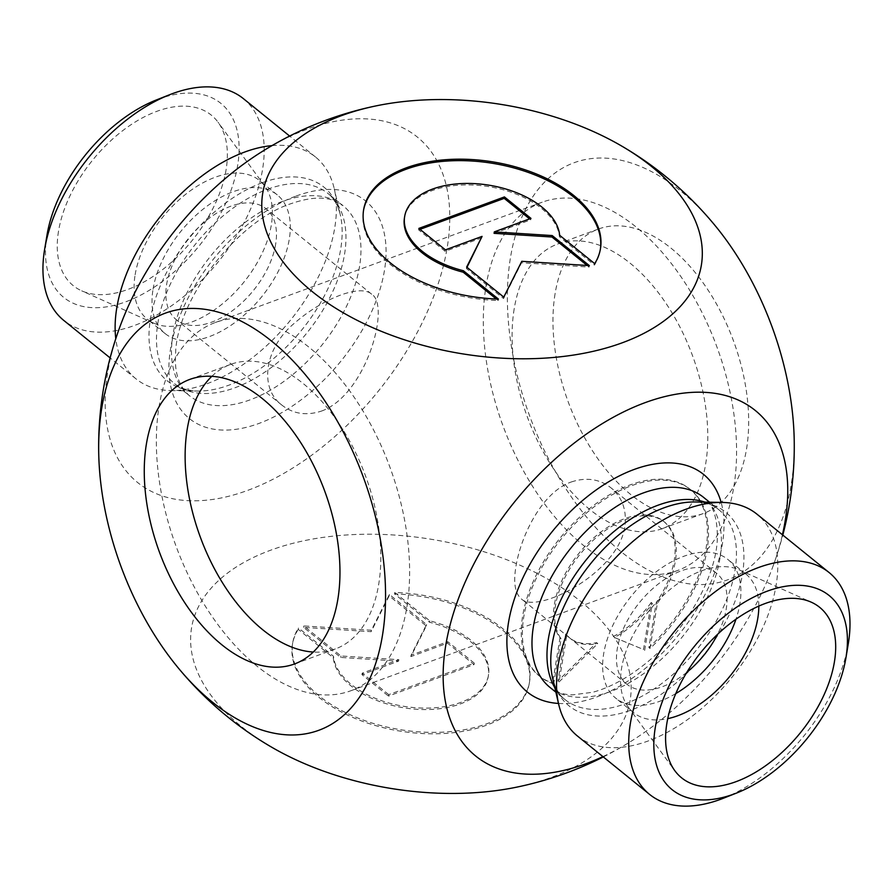 <?xml version="1.0" encoding="UTF-8"?>
<svg xmlns="http://www.w3.org/2000/svg" width="893" height="893" viewBox="0 0 893 893"><rect width="100%" height="100%" fill="white"/><g stroke="black" fill="none" stroke-linecap="round" stroke-linejoin="round"><path stroke-width="0.67" stroke-dasharray="4.46 3.35" d="M498.428 299.077L498.194 300.517L496.307 298.999M594.693 263.647L594.459 265.098A120.008 68.147 9.3 0 0 600.252 250.007A120.008 68.147 9.3 0 0 600.364 249.281M363.507 210.502A120.008 68.147 9.3 0 0 363.384 211.228A120.008 68.147 9.3 0 0 498.194 300.517M404.429 217.948A78.417 44.527 -170.7 0 1 483.347 185.867A78.417 44.527 -170.7 0 1 559.431 236.757L594.459 265.098M559.665 235.305L559.431 236.757M418.873 228.407L418.638 229.858L445.172 251.324L481.829 237.828M445.406 249.873L445.172 251.324M466.983 267.331L466.392 268.503L503.54 298.552L521.557 262.765L589.112 267.063L587.148 265.478M466.637 267.052L466.392 268.503M503.775 297.101L503.54 298.552M521.791 261.314L521.557 262.765M589.347 265.612L589.112 267.063M494.075 233.33L530.732 219.834L529.582 218.897M530.967 218.383L530.732 219.834M420.034 229.345L418.638 229.858M566.787 634.856L565.66 633.952L557.946 681.013L596.647 642.636L597.774 643.552A71.351 41.603 -51 0 1 570.571 638.685A71.351 41.603 -51 0 1 566.787 634.856L559.074 681.928L557.946 681.013M614.362 637.446L643.518 649.524L651.22 602.462L652.348 603.367A71.351 41.603 -51 0 1 614.362 637.446L643.518 649.524M644.646 650.439L652.348 603.367M613.234 636.53A71.351 41.603 129 0 0 651.22 602.462M565.66 633.952A71.351 41.603 129 0 0 569.444 637.769A71.351 41.603 129 0 0 596.647 642.636M559.074 681.928L597.774 643.552M298.24 629.353A120.008 68.147 9.3 0 0 292.446 644.433A120.008 68.147 9.3 0 0 399.863 731.077A120.008 68.147 9.3 0 0 529.303 683.223A120.008 68.147 9.3 0 0 394.505 593.923L429.533 622.265A78.417 44.527 -170.7 0 1 488.27 676.503A78.417 44.527 -170.7 0 1 409.351 708.584A78.417 44.527 -170.7 0 1 333.268 657.695L298.24 629.353L298.474 627.902L333.502 656.243A78.417 44.527 9.3 0 0 409.586 707.133A78.417 44.527 9.3 0 0 488.504 675.052A78.417 44.527 9.3 0 0 429.767 620.814L394.739 592.483A120.008 68.147 -170.7 0 1 529.549 681.772A120.008 68.147 -170.7 0 1 400.097 729.637A120.008 68.147 -170.7 0 1 292.681 642.993A120.008 68.147 -170.7 0 1 298.474 627.902M394.505 593.923L394.739 592.483M333.268 657.695L333.502 656.243M429.533 622.265L429.767 620.814M388.734 694.631L362.201 673.166L398.858 659.67L340.97 655.987L303.821 625.937L371.376 630.235L389.393 594.448L426.541 624.497L411.104 655.172L447.761 641.676L474.295 663.142L388.734 694.631L388.488 696.082L474.06 664.593L447.527 643.127L410.869 656.612L426.296 625.948L389.158 595.899L371.142 631.686L303.587 627.388L340.735 657.438L398.624 661.121L361.955 674.617L388.488 696.082M361.955 674.617L362.201 673.166M398.624 661.121L398.858 659.67M340.735 657.438L340.97 655.987M303.587 627.388L303.821 625.937M371.142 631.686L371.376 630.235M389.158 595.899L389.393 594.448M426.296 625.948L426.541 624.497M410.869 656.612L411.104 655.172M447.527 643.127L447.761 641.676M474.06 664.593L474.295 663.142M577.425 735.999A142.69 83.194 129 0 0 691.963 716.342A142.69 83.194 129 0 0 776.162 584.96A142.69 83.194 129 0 0 756.929 514.145M602.92 756.628A222.234 129.574 129 0 0 632.043 740.665A222.234 129.574 129 0 0 772.869 566.631A222.234 129.574 129 0 0 782.424 534.773M723.285 798.286A142.69 83.194 129 0 0 848.283 643.786M758.827 606.079A89.177 51.995 129 0 0 745.778 573.953A89.177 51.995 129 0 0 738.946 569.767A89.177 51.995 129 0 0 669.08 590.318A89.177 51.995 129 0 0 621.561 668.344A89.177 51.995 129 0 0 628.069 706.81A89.177 51.995 129 0 0 633.583 712.614A89.177 51.995 129 0 0 667.73 718.664M675.789 693.582A89.177 51.995 -51 0 1 615.679 698.125A89.177 51.995 -51 0 1 603.657 653.855A89.177 51.995 -51 0 1 656.277 571.743A89.177 51.995 -51 0 1 727.862 559.464A89.177 51.995 -51 0 1 735.977 619.195M686.784 672.362A71.351 41.603 -51 0 1 626.897 684.25A71.351 41.603 -51 0 1 624.888 625.491A71.351 41.603 -51 0 1 681.259 570.839A71.351 41.603 -51 0 1 716.644 573.328A71.351 41.603 -51 0 1 726.266 608.736A71.351 41.603 -51 0 1 717.525 634.387M571.386 481.941C586.422 477.029 599.616 478.994 610.991 487.846C622.321 497.368 626.942 510.327 624.877 526.703C617.722 573.998 535.99 614.685 521.244 598.779C515.071 593.421 513.285 582.761 515.886 566.809C520.719 536.034 542.051 492.021 571.386 481.941M733.867 486.596A196.203 114.003 -110.2 0 0 682.174 278.482A196.203 114.003 -110.2 0 0 542.185 202.209A196.203 114.003 -110.2 0 0 502.96 425.704A196.203 114.003 -110.2 0 0 677.709 570.46A196.203 114.003 -110.2 0 0 733.867 486.596M514.189 308.866A151.609 88.094 -110.2 0 0 554.14 469.685A151.609 88.094 -110.2 0 0 662.305 528.623A151.609 88.094 -110.2 0 0 692.611 355.916A151.609 88.094 -110.2 0 0 557.589 244.057A151.609 88.094 -110.2 0 0 514.189 308.866M406.907 606.927A196.203 114.003 -110.2 0 0 355.202 398.803A196.203 114.003 -110.2 0 0 215.224 322.54A196.203 114.003 -110.2 0 0 175.999 546.036A196.203 114.003 -110.2 0 0 350.748 690.791A196.203 114.003 -110.2 0 0 406.907 606.927M321.536 411.059C366.163 394.896 390.81 305.506 371.689 294.221C360.884 283.974 323.59 297.827 294.891 322.808C264.719 347.388 258.49 387.819 281.942 405.154C293.317 414.006 306.511 415.971 321.536 411.059M211.82 376.321A151.609 88.094 69.8 0 1 230.628 364.377A151.609 88.094 69.8 0 1 365.65 476.237A151.609 88.094 69.8 0 1 335.344 648.943A151.609 88.094 69.8 0 1 313.287 652.046M555.066 293.819A151.609 88.094 -110.2 0 0 595.006 454.637A151.609 88.094 -110.2 0 0 703.182 513.575A151.609 88.094 -110.2 0 0 746.57 448.766A151.609 88.094 -110.2 0 0 706.631 287.948A151.609 88.094 -110.2 0 0 598.455 229.021A151.609 88.094 -110.2 0 0 555.066 293.819M46.994 235.138A124.853 72.802 129 0 0 125.522 301.89A124.853 72.802 129 0 0 237.672 165.317A124.853 72.802 129 0 0 156.375 99.949M243.32 98.587A142.69 83.194 -51 0 1 262.553 169.413A142.69 83.194 -51 0 1 178.354 300.796A142.69 83.194 -51 0 1 63.816 320.453M271.997 145.615A142.69 83.194 -51 0 1 315.508 157.001A142.69 83.194 -51 0 1 334.239 188.657A142.69 83.194 -51 0 1 334.741 227.815A142.69 83.194 -51 0 1 170.876 390.576A142.69 83.194 -51 0 1 136.004 378.855A142.69 83.194 -51 0 1 115.789 338.681M58.514 231.242A109.694 63.961 129 0 0 81.698 290.828A109.694 63.961 129 0 0 192.028 240.641A109.694 63.961 129 0 0 218.082 122.263A109.694 63.961 129 0 0 129.641 125.634A109.694 63.961 129 0 0 58.514 231.242M135.133 274.787A89.177 51.995 -51 0 1 187.753 192.676A89.177 51.995 -51 0 1 259.35 180.386A89.177 51.995 -51 0 1 264.853 186.191A89.177 51.995 -51 0 1 243.677 282.422A89.177 51.995 -51 0 1 153.976 323.233A89.177 51.995 -51 0 1 147.155 319.047A89.177 51.995 -51 0 1 135.133 274.787M153.038 289.276A89.177 51.995 -51 0 1 205.669 207.165A89.177 51.995 -51 0 1 277.254 194.875A89.177 51.995 -51 0 1 261.582 296.911A89.177 51.995 -51 0 1 165.071 333.536A89.177 51.995 -51 0 1 153.038 289.276M275.658 244.157A71.351 41.603 -51 0 1 211.674 322.161A71.351 41.603 -51 0 1 176.289 319.672A71.351 41.603 -51 0 1 188.825 238.04A71.351 41.603 -51 0 1 266.036 208.75A71.351 41.603 -51 0 1 275.658 244.157M260.89 152.335A222.234 129.574 -51 0 1 307.047 129.251A222.234 129.574 -51 0 1 444.234 262.319A222.234 129.574 -51 0 1 220.582 498.093A222.234 129.574 -51 0 1 120.064 326.369M271.773 747.251A222.234 126.192 -170.7 0 1 254.55 556.931A222.234 126.192 -170.7 0 1 580.629 601.357A222.234 126.192 -170.7 0 1 516.109 787.269M794.201 439.613A222.234 129.128 69.8 0 1 621.249 551.829A222.234 129.128 69.8 0 1 510.45 257.731A222.234 129.128 69.8 0 1 680.377 190.767A222.234 129.128 69.8 0 1 715.673 226.275M553.727 683.893A120.008 69.978 -51 0 1 539.964 676.514A120.008 69.978 -51 0 1 561.05 539.205A120.008 69.978 -51 0 1 690.925 489.922A120.008 69.978 -51 0 1 649.992 648.474L657.371 603.422A78.417 45.722 129 0 0 664.772 522.249A78.417 45.722 129 0 0 583.933 549.697A78.417 45.722 129 0 0 561.105 638.841L553.727 683.893L552.6 682.989L559.978 637.937A78.417 45.722 -51 0 1 582.816 548.782A78.417 45.722 -51 0 1 663.644 521.345A78.417 45.722 -51 0 1 656.243 602.507L648.865 647.559A120.008 69.978 129 0 0 689.798 489.007A120.008 69.978 129 0 0 559.922 538.289A120.008 69.978 129 0 0 538.836 675.599A120.008 69.978 129 0 0 552.6 682.989M649.992 648.474L648.865 647.559M561.105 638.841L559.978 637.937M657.371 603.422L656.243 602.507M554.843 687.755A122.174 71.239 129 0 0 564.867 699.453A122.174 71.239 129 0 0 662.941 682.62A122.174 71.239 129 0 0 735.039 570.136A122.174 71.239 129 0 0 718.564 509.49A122.174 71.239 129 0 0 705.035 502.134M709.567 502.212L718.564 509.49C713.116 504.835 705.347 502.324 695.267 501.966A124.573 72.634 -51 0 1 742.496 574.02A124.573 72.634 -51 0 1 648.541 702.065A124.573 72.634 -51 0 1 552.644 678.234C555.1 688.023 559.174 695.1 564.867 699.453L555.87 692.175M720.026 557.991A122.174 71.239 -51 0 1 647.938 670.487A122.174 71.239 -51 0 1 549.865 687.32C557.02 692.466 564.644 694.966 572.726 694.832L592.539 692.298C608.211 688.202 624.531 679.673 641.509 666.714C683.558 635.236 716.532 577.626 717.336 538.033C717.503 517.694 712.915 504.132 703.561 497.345A122.174 71.239 -51 0 1 720.026 557.991M558.482 703.438A140.011 81.643 129 0 0 678.914 634.566A140.011 81.643 129 0 0 721.131 502.413M262.151 182.775A124.573 72.634 129 0 0 154.723 301.008A124.573 72.634 129 0 0 197.666 391.034A124.573 72.634 129 0 0 340.724 248.957A124.573 72.634 129 0 0 340.289 214.767A124.573 72.634 129 0 0 262.151 182.775M267.465 189.283A122.174 71.239 -51 0 1 328.066 193.547A122.174 71.239 -51 0 1 306.6 333.335A122.174 71.239 -51 0 1 174.369 383.51A122.174 71.239 -51 0 1 170.931 282.88A122.174 71.239 -51 0 1 267.465 189.283M282.478 201.416A122.174 71.239 129 0 0 185.934 295.014A122.174 71.239 129 0 0 189.372 395.655A122.174 71.239 129 0 0 321.603 345.479A122.174 71.239 129 0 0 343.068 205.68A122.174 71.239 129 0 0 282.478 201.416M296.108 196.047A140.011 81.643 -51 0 1 360.794 332.564A140.011 81.643 -51 0 1 175.553 400.734A140.011 81.643 -51 0 1 296.108 196.047M363.618 209.777L363.384 211.228M600.487 248.567L600.252 250.007M529.303 683.223L529.549 681.772M292.446 644.433L292.681 642.993M488.27 676.503L488.504 675.052M628.069 706.81L674.851 770.737M738.946 569.767L811.235 602.172M745.778 573.953L727.862 559.464M633.583 712.614L615.679 698.125M716.644 573.328L610.991 487.846M626.897 684.25L570.571 638.685M569.444 637.769L521.244 598.779M542.185 202.209L215.224 322.54M677.709 570.46L350.748 690.791M294.478 663.979L335.344 648.943M189.751 379.425L230.628 364.377M662.305 528.623L703.182 513.575M557.589 244.057L598.455 229.021M315.508 157.001L289.633 136.06M136.004 378.855L110.129 357.914M264.853 186.191L218.082 122.263M153.976 323.233L81.698 290.828M277.254 194.875L259.35 180.386M165.071 333.536L147.155 319.047M371.689 294.221L266.036 208.75M281.931 405.154L176.289 319.672M170.876 390.576L197.666 391.034C187.586 390.676 179.817 388.165 174.369 383.51L189.372 395.655C179.002 386.278 174.414 372.705 175.597 354.956C175.463 301.856 236.411 221.185 291.006 203.671C307.951 197.833 321.603 196.583 331.939 199.932L343.068 205.68L328.066 193.547C333.759 197.9 337.833 204.977 340.289 214.767L334.239 188.657M603.3 756.94A347.812 347.812 0 0 0 632.054 740.654M772.869 566.631A347.812 347.812 0 0 0 782.804 535.086M690.925 489.922L689.798 489.007M539.964 676.514L538.836 675.599M664.772 522.249L663.644 521.345"/><path stroke-width="1.34" d="M498.428 299.077A120.008 68.147 -170.7 0 1 363.618 209.777A120.008 68.147 -170.7 0 1 493.07 161.923A120.008 68.147 -170.7 0 1 600.487 248.567A120.008 68.147 -170.7 0 1 594.693 263.647L559.665 235.305A78.417 44.527 9.3 0 0 483.582 184.416A78.417 44.527 9.3 0 0 404.663 216.497A78.417 44.527 9.3 0 0 463.4 270.735L498.428 299.077M600.364 249.281A120.008 68.147 9.3 0 0 492.836 163.363A120.008 68.147 9.3 0 0 363.507 210.502M496.307 298.999L463.166 272.186A78.417 44.527 -170.7 0 1 404.429 217.948L404.663 216.497M463.4 270.735L463.166 272.186M445.406 249.873L418.873 228.407L504.433 196.918L530.967 218.383L494.309 231.879L552.198 235.562L589.347 265.612L521.791 261.314L503.775 297.101L466.637 267.052L482.064 236.388L445.406 249.873M482.064 236.388L466.983 267.331M587.148 265.478L551.963 237.013L494.075 233.33L494.309 231.879M552.198 235.562L551.963 237.013M529.582 218.897L504.199 198.369L420.034 229.345M504.433 196.918L504.199 198.369M845.928 657.862L848.283 643.786A142.69 83.194 129 0 0 848.35 643.373A142.69 83.194 129 0 0 829.117 572.547L756.929 514.145A142.69 83.194 129 0 0 722.057 502.424A142.69 83.194 129 0 0 602.496 572.737A142.69 83.194 129 0 0 558.694 704.343A142.69 83.194 129 0 0 577.425 735.999L649.613 794.413A142.69 83.194 129 0 0 723.285 798.286L736.558 793.051A124.853 72.802 -51 0 1 654.982 729.481A124.853 72.802 -51 0 1 766.395 591.49A124.853 72.802 -51 0 1 845.995 657.494A124.853 72.802 -51 0 1 845.928 657.862A124.853 72.802 -51 0 1 736.558 793.051M782.424 534.773A222.234 129.574 129 0 0 653.654 399.729A222.234 129.574 129 0 0 446.511 641.051A222.234 129.574 129 0 0 585.886 763.749A222.234 129.574 129 0 0 602.92 756.628M829.117 572.547A142.69 83.194 129 0 0 674.684 631.15A142.69 83.194 129 0 0 649.613 794.413M666.848 723.43A109.694 63.961 -51 0 1 725.283 627.455A109.694 63.961 -51 0 1 811.235 602.172A109.694 63.961 -51 0 1 800.351 732.818A109.694 63.961 -51 0 1 674.851 770.737A109.694 63.961 -51 0 1 666.848 723.43M667.73 718.664A89.177 51.995 129 0 0 758.827 606.079M735.977 619.195A89.177 51.995 -51 0 1 675.789 693.582M717.525 634.387A71.351 41.603 -51 0 1 686.784 672.362M313.287 652.046A151.609 88.094 69.8 0 1 187.229 429.187A151.609 88.094 69.8 0 1 211.82 376.321M337.867 599.181A151.609 88.094 69.8 0 1 294.478 663.979A151.609 88.094 69.8 0 1 186.302 605.052A151.609 88.094 69.8 0 1 146.363 444.234A151.609 88.094 69.8 0 1 189.751 379.425A151.609 88.094 69.8 0 1 297.927 438.363A151.609 88.094 69.8 0 1 337.867 599.181M169.648 94.714L156.375 99.949A124.853 72.802 129 0 0 46.994 235.138L44.65 249.214A142.69 83.194 -51 0 1 169.648 94.714A142.69 83.194 -51 0 1 243.32 98.587L289.633 136.06M110.129 357.914L63.816 320.453A142.69 83.194 -51 0 1 44.65 249.214M115.789 338.681A142.69 83.194 -51 0 1 161.075 215.604A142.69 83.194 -51 0 1 271.997 145.615M98.721 453.387A222.234 129.128 -110.2 0 0 177.261 666.725A222.234 129.128 -110.2 0 0 212.556 702.233A222.234 129.128 -110.2 0 0 384.37 620.769A222.234 129.128 -110.2 0 0 249.37 325.644A222.234 129.128 -110.2 0 0 98.721 453.387A347.812 347.812 0 0 1 120.064 326.369A222.234 129.574 -51 0 1 260.89 152.335M603.3 756.94A347.812 347.812 0 0 1 516.109 787.269A222.234 126.192 -170.7 0 1 271.773 747.251A347.812 347.812 0 0 1 177.249 666.703M715.673 226.275A222.234 129.128 69.8 0 1 794.201 439.613A347.812 347.812 0 0 1 782.804 535.086M312.304 291.643A222.234 126.192 9.3 0 0 622.421 342.733A222.234 126.192 9.3 0 0 651.801 166.701A222.234 126.192 9.3 0 0 621.16 145.749A222.234 126.192 9.3 0 0 376.824 105.731A222.234 126.192 9.3 0 0 312.304 291.643M705.035 502.134A122.174 71.239 129 0 0 586.333 559.665A122.174 71.239 129 0 0 554.843 687.755M558.694 704.343L552.644 678.234A124.573 72.634 -51 0 1 590.887 563.349A124.573 72.634 -51 0 1 695.267 501.966L722.057 502.424M555.87 692.175L549.865 687.32A122.174 71.239 -51 0 1 546.427 586.679A122.174 71.239 -51 0 1 642.96 493.081A122.174 71.239 -51 0 1 703.561 497.345L709.567 502.212M721.131 502.413A140.011 81.643 129 0 0 634.075 469.484A140.011 81.643 129 0 0 513.944 600.386A140.011 81.643 129 0 0 558.482 703.438M715.684 226.297A347.812 347.812 0 0 0 621.16 145.749M376.824 105.731A347.812 347.812 0 0 0 260.879 152.346"/></g></svg>
